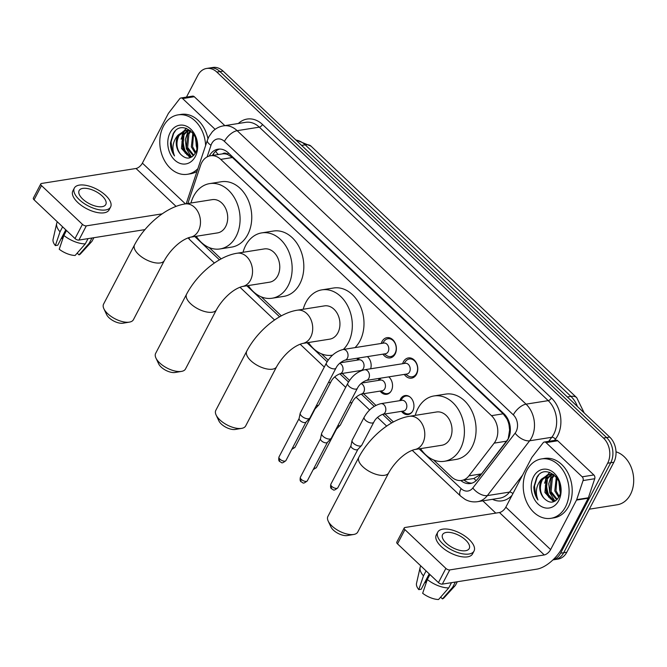 <?xml version="1.0" encoding="UTF-8"?>
<svg xmlns="http://www.w3.org/2000/svg" width="667" height="667" viewBox="0 0 667 667"><rect width="100%" height="100%" fill="white"/><g stroke="black" fill="none" stroke-linecap="round" stroke-linejoin="round"><path stroke-width="1" d="M359.321 371.577A9.621 7.27 81 0 1 358.721 370.835M357.02 360.147A9.621 7.27 81 0 1 357.629 358.704A9.621 7.27 81 0 1 357.971 358.112M388.769 376.872A9.621 7.27 81 0 1 391.387 390.654A9.621 7.27 81 0 1 386.71 394.314A9.621 7.27 81 0 1 380.115 391.095M378.422 380.398A9.621 7.27 81 0 1 379.031 378.956A9.621 7.27 81 0 1 379.365 378.364M399.816 400.659A9.621 7.27 81 0 1 400.425 399.208A9.621 7.27 81 0 1 405.094 395.556A9.621 7.27 81 0 1 412.648 400.333A9.621 7.27 81 0 1 412.781 410.914A9.621 7.27 81 0 1 408.112 414.566A9.621 7.27 81 0 1 401.509 411.347M381.241 343.463A10.238 7.737 81 0 1 381.999 341.554A10.238 7.737 81 0 1 386.968 337.669A10.238 7.737 81 0 1 394.997 342.755A10.238 7.737 81 0 1 395.147 354.002A10.238 7.737 81 0 1 390.17 357.896A10.238 7.737 81 0 1 382.933 354.152M402.635 363.715A10.238 7.737 81 0 1 403.393 361.814A10.238 7.737 81 0 1 408.362 357.929A10.238 7.737 81 0 1 416.4 363.006A10.238 7.737 81 0 1 416.542 374.262A10.238 7.737 81 0 1 411.572 378.147A10.238 7.737 81 0 1 404.327 374.412M433.517 459.922L451.359 476.805A18.042 13.64 -99 0 0 461.606 480.423L473.887 478.472L481.549 473.862L508.196 438.853L509.605 430.082L509.046 425.154A6.011 4.544 -99 0 0 507.003 418.893A18.042 8.429 -46.6 0 1 507.387 418.184M461.606 480.423A18.042 13.64 -99 0 0 468.909 475.871L494.164 443.138A18.042 13.64 -99 0 0 495.623 440.837A18.042 13.64 -99 0 0 491.471 415.666L220.735 159.38A18.042 13.64 -99 0 0 210.48 155.77A18.042 13.64 -99 0 0 200.609 165.249L187.844 203.502M507.003 418.893L506.803 418.701A18.042 13.64 81 0 1 509.046 425.154M222.478 153.869A18.042 13.64 81 0 1 227.747 154.544L227.547 154.344A6.011 4.544 -99 0 0 222.478 153.869L210.48 155.77M506.803 418.701L503.16 413.815L232.433 157.529L227.747 154.544M209.196 247.574L221.161 258.888M261.264 296.857L281.332 315.85M321.436 353.818L328.156 360.172M342.188 373.462L349.55 380.432M363.582 393.713L375.905 405.378M384.976 413.965L393.413 421.953M367.375 356.62A9.621 7.27 81 0 1 370.652 368.784M186.46 97.099L197.849 75.313A18.042 13.64 81 0 1 206.612 68.459L209.721 67.967A18.042 13.64 81 0 1 219.968 71.586L606.586 437.569A18.042 13.64 81 0 1 610.747 462.74L563.707 552.718A18.042 13.64 81 0 1 554.944 559.571A18.042 13.64 81 0 0 563.707 552.718L610.747 462.74A18.042 13.64 81 0 0 606.586 437.569L219.968 71.586A18.042 13.64 81 0 0 209.721 67.967L212.831 67.475A18.042 13.64 81 0 1 223.086 71.094L609.696 437.068A18.042 13.64 81 0 1 613.857 462.248L566.817 552.226A18.042 13.64 81 0 1 558.054 559.079L552.943 559.888M460.814 480.515A18.042 13.64 -99 0 0 470.377 483.517A18.042 13.64 -99 0 0 477.672 478.964L506.72 441.321A18.042 13.64 -99 0 0 508.187 439.028A18.042 13.64 -99 0 0 504.027 413.848L228.264 152.801A18.042 13.64 -99 0 0 218.009 149.191A18.042 13.64 -99 0 0 209.246 156.036M185.384 153.31A24.054 18.184 81 0 1 182.266 139.278M182.583 135.243A24.054 18.184 81 0 1 183.508 131.174M548.824 497.357A24.054 18.184 81 0 1 545.706 483.325M546.023 479.29A24.054 18.184 81 0 1 546.948 475.212M206.612 68.459A18.042 13.64 81 0 1 216.858 72.078L603.477 438.061A18.042 13.64 81 0 1 607.629 463.232L560.597 553.21A18.042 13.64 81 0 1 553.043 559.796M495.798 513.115L482.841 500.842M212.406 155.461A18.042 13.64 81 0 1 219.585 149.058M471.919 483.15A18.042 13.64 81 0 1 463.957 480.048M546.073 442.63A3.01 2.276 -99 0 0 544.364 442.029L556.028 440.178A3.01 2.276 81 0 1 557.737 440.779L546.073 442.63L582.183 476.813L593.847 474.962A3.01 2.276 81 0 1 594.731 478.723L588.369 497.79A3.01 2.276 81 0 1 588.186 498.224L562.298 547.74A24.054 11.239 -46.6 0 1 536.835 569.151L442.321 584.125A3.01 1.384 -152.4 0 1 438.452 582.608L445.873 568.401A3.01 1.384 27.6 0 0 449.75 569.918L544.264 554.944A6.011 2.81 133.4 0 0 550.625 549.591L576.513 500.075A3.01 2.276 -99 0 0 576.705 499.633L583.058 480.573A3.01 2.276 -99 0 0 582.183 476.813M557.737 440.779L593.847 474.962M544.364 442.029A3.01 2.276 -99 0 0 543.146 442.78L531.958 457.279A3.01 2.276 -99 0 0 531.716 457.662L505.828 507.178A6.011 2.81 133.4 0 1 499.458 512.531L404.952 527.505A3.01 1.384 27.6 0 0 404.219 527.947A3.01 1.384 27.6 0 0 404.936 529.648L397.507 543.855L438.452 582.608M397.507 543.855A3.01 1.384 -152.4 0 1 396.79 542.154L404.219 527.947M404.936 529.648L445.873 568.401M446.181 543.121A15.033 6.903 27.6 0 0 459.605 550.317A15.033 6.903 27.6 0 0 469.234 548.549A15.033 6.903 27.6 0 0 465.633 540.045A15.033 6.903 27.6 0 0 452.209 532.85A15.033 6.903 27.6 0 0 442.58 534.617A15.033 6.903 27.6 0 0 446.181 543.121M437.785 532.108L436.301 534.951A20.452 9.388 27.6 0 0 441.195 546.523A20.452 9.388 27.6 0 0 459.446 556.303A20.452 9.388 27.6 0 0 472.544 553.902L474.029 551.059A20.452 9.388 27.6 0 0 469.134 539.486A20.452 9.388 27.6 0 0 450.875 529.706A20.452 9.388 27.6 0 0 437.785 532.108A20.452 9.388 27.6 0 0 442.68 543.68A20.452 9.388 27.6 0 0 460.939 553.46A20.452 9.388 27.6 0 0 474.029 551.059M440.62 597.173L442.454 598.908L452.626 587.302L455.361 582.066M452.626 587.302A19.852 9.105 27.6 0 0 455.036 585.784A19.852 9.105 27.6 0 0 455.669 584.876L457.304 581.757M420.802 565.899L420.493 566.483A19.852 9.105 27.6 0 0 420.11 567.525A19.852 9.105 27.6 0 0 423.462 575.863L418.801 589.628L421.194 589.253L429.231 573.878M426.063 570.885L423.462 575.863M442.454 598.908A15.641 7.179 27.6 0 0 444.014 597.849L455.036 585.784M420.11 567.525L416.5 583.458A15.641 7.179 27.6 0 0 418.801 589.628M426.271 582.625A12.031 5.519 27.6 0 0 425.121 582.499L429.498 574.129M427.322 579.523A19.852 9.105 27.6 0 0 448.733 587.919L438.561 599.525A15.641 7.179 27.6 0 1 422.661 593.288L427.322 579.523L429.932 574.537M451.476 582.675L448.733 587.919M616.008 451.817A27.064 20.46 81 0 1 630.44 494.48A27.064 20.46 81 0 1 617.292 504.761L589.311 509.188M526.847 470.343A30.073 22.728 81 0 1 541.454 458.929A30.073 22.728 81 0 1 565.041 473.862A30.073 22.728 81 0 1 565.474 506.912A30.073 22.728 81 0 1 550.867 518.326A30.073 22.728 81 0 1 527.28 503.393A30.073 22.728 81 0 1 526.847 470.343M541.454 458.929L544.564 458.429A30.073 22.728 81 0 1 568.159 473.37A30.073 22.728 81 0 1 568.584 506.411A30.073 22.728 81 0 1 553.977 517.834L550.867 518.326M551.659 474.554L547.44 478.781L546.131 492.313L554.035 500.7L555.536 500.842M551.017 474.454L546.198 478.973L544.897 492.504L552.801 500.9L555.411 500.917M554.327 475.463L552.376 477.997L551.075 491.529L557.245 499.35M553.652 475.154L551.142 478.189L549.833 491.721L556.762 499.85M556.97 477.847L556.011 490.745L559.188 496.348M556.328 477.005L554.777 490.937L558.713 497.282M560.138 485.059L560.605 488.711M559.154 481.866L559.713 490.153L560.43 492.013M553.952 474.621L549.733 474.295M549.116 474.42L542.496 479.565C539.328 486.201 539.778 492.388 543.847 498.099C549.425 503.768 554.394 503.46 558.771 497.173C567.8 481.607 545.089 461.297 536.568 477.88L533.858 486.985C533.933 491.896 535.301 496.223 537.969 499.975C535.109 492.538 536.135 485.751 541.045 479.64L541.796 478.923A13.59 10.272 81 0 0 541.321 479.748A13.59 10.272 81 0 0 543.847 498.099M555.686 476.255L551.292 474.487L548.499 474.495L541.796 478.923M558.754 500.55A19.61 14.824 81 0 1 538.086 504.069A19.61 14.824 81 0 1 533.567 476.705A19.61 14.824 81 0 1 554.227 473.186A19.61 14.824 81 0 1 558.754 500.55M550.3 498.849A27.064 20.46 81 0 1 546.606 480.432M546.89 477.914A27.064 20.46 81 0 1 547.482 474.962M558.746 480.915L560.288 492.863M551.676 474.554L548.733 483.725L549.816 492.846L554.777 500.809M549.75 472.328L547.749 474.646M547.557 474.929L544.539 483.2M538.569 475.279L537.06 477.489L534.525 485.976L535.609 495.097L537.969 499.975M353.752 534.459L347.374 535.551A10.822 4.969 -152.4 0 1 333.35 530.09A10.822 4.969 -152.4 0 1 330.94 526.955L328.197 521.102A16.842 7.729 27.6 0 0 331.933 525.971A16.842 7.729 27.6 0 0 353.752 534.459A16.842 7.729 27.6 0 0 357.745 532.049L388.694 472.853A16.842 7.729 -152.4 0 1 377.914 474.829A16.842 7.729 -152.4 0 1 362.881 466.775A16.842 7.729 -152.4 0 1 358.846 457.245L327.897 516.441A16.842 7.729 27.6 0 0 328.197 521.102M388.694 472.853C394.005 463.265 404.302 452.301 414.599 449.566L441.821 445.256A16.842 12.731 -99 0 0 450 438.861A16.842 12.731 -99 0 0 449.758 420.352A16.842 12.731 -99 0 0 436.552 411.989L409.321 416.308C390.312 419.251 369.168 437.602 358.846 457.245M415.291 415.358A33.083 25.004 81 0 1 417.942 408.512A33.083 25.004 81 0 1 434.009 395.948A33.083 25.004 81 0 1 459.955 412.381A33.083 25.004 81 0 1 460.43 448.733A33.083 25.004 81 0 1 444.364 461.297A33.083 25.004 81 0 1 420.569 448.624M434.009 395.948L445.673 394.105A33.083 25.004 81 0 1 471.627 410.53A33.083 25.004 81 0 1 472.094 446.882A33.083 25.004 81 0 1 456.028 459.446L444.364 461.297M241.671 428.364L235.293 429.448A10.822 4.969 -152.4 0 1 221.261 423.987A10.822 4.969 -152.4 0 1 218.859 420.86L216.108 414.999A16.842 7.729 27.6 0 0 219.852 419.868A16.842 7.729 27.6 0 0 241.671 428.364A16.842 7.729 27.6 0 0 245.664 425.946L276.613 366.75A16.842 7.729 -152.4 0 1 265.825 368.726A16.842 7.729 -152.4 0 1 250.8 360.672A16.842 7.729 -152.4 0 1 246.765 351.142L215.816 410.338A16.842 7.729 27.6 0 0 216.108 414.999M276.613 366.75C281.924 357.162 292.221 346.206 302.51 343.472L329.74 339.153A16.842 12.731 -99 0 0 337.919 332.758A16.842 12.731 -99 0 0 337.677 314.249A16.842 12.731 -99 0 0 324.47 305.886L297.24 310.205C278.231 313.156 257.087 331.507 246.765 351.142M303.21 309.255A33.083 25.004 81 0 1 305.861 302.409A33.083 25.004 81 0 1 321.928 289.853A33.083 25.004 81 0 1 347.874 306.278A33.083 25.004 81 0 1 348.349 342.63A33.083 25.004 81 0 1 343.33 349.466M321.928 289.853L333.592 288.002A33.083 25.004 81 0 1 359.546 304.427A33.083 25.004 81 0 1 360.013 340.779A33.083 25.004 81 0 1 355.002 347.624M332.283 355.194L332.591 355.144A33.083 25.004 81 0 1 332.283 355.194A33.083 25.004 81 0 1 308.479 342.521M181.499 371.394L175.113 372.486A10.822 4.969 -152.4 0 1 161.089 367.025A10.822 4.969 -152.4 0 1 158.688 363.89L155.936 358.037A16.842 7.729 27.6 0 0 159.671 362.906A16.842 7.729 27.6 0 0 181.499 371.394A16.842 7.729 27.6 0 0 185.493 368.984L216.433 309.788A16.842 7.729 -152.4 0 1 205.653 311.764A16.842 7.729 -152.4 0 1 190.62 303.71A16.842 7.729 -152.4 0 1 186.585 294.18L155.644 353.377A16.842 7.729 27.6 0 0 155.936 358.037M216.433 309.788C221.752 300.192 232.041 289.236 242.338 286.502L269.568 282.191A16.842 12.731 -99 0 0 277.739 275.796A16.842 12.731 -99 0 0 277.505 257.287A16.842 12.731 -99 0 0 264.29 248.924L237.068 253.235C218.059 256.186 196.915 274.537 186.585 294.18M243.038 252.293A33.083 25.004 81 0 1 245.689 245.448A33.083 25.004 81 0 1 261.747 232.883A33.083 25.004 81 0 1 287.702 249.316A33.083 25.004 81 0 1 288.169 285.668A33.083 25.004 81 0 1 272.103 298.232A33.083 25.004 81 0 1 248.307 285.559M261.747 232.883L273.42 231.04A33.083 25.004 81 0 1 299.366 247.465A33.083 25.004 81 0 1 299.842 283.817A33.083 25.004 81 0 1 283.775 296.381L272.103 298.232M129.431 322.111L123.053 323.195A10.822 4.969 -152.4 0 1 109.029 317.742A10.822 4.969 -152.4 0 1 106.62 314.607L103.877 308.754A16.842 7.729 27.6 0 0 107.612 313.615A16.842 7.729 27.6 0 0 129.431 322.111A16.842 7.729 27.6 0 0 133.425 319.693L164.374 260.497A16.842 7.729 -152.4 0 1 153.593 262.481A16.842 7.729 -152.4 0 1 138.561 254.427A16.842 7.729 -152.4 0 1 134.526 244.897L103.577 304.094A16.842 7.729 27.6 0 0 103.877 308.754M164.374 260.497C169.685 250.909 179.982 239.953 190.278 237.219L217.5 232.908A16.842 12.731 -99 0 0 225.679 226.513A16.842 12.731 -99 0 0 225.438 208.004A16.842 12.731 -99 0 0 212.231 199.641L185.001 203.952C165.991 206.903 144.847 225.254 134.526 244.897M190.97 203.01A33.083 25.004 81 0 1 193.622 196.165A33.083 25.004 81 0 1 209.688 183.6A33.083 25.004 81 0 1 235.634 200.033A33.083 25.004 81 0 1 236.11 236.385A33.083 25.004 81 0 1 220.043 248.941A33.083 25.004 81 0 1 196.248 236.276M209.688 183.6L221.352 181.749A33.083 25.004 81 0 1 247.307 198.182A33.083 25.004 81 0 1 247.774 234.534A33.083 25.004 81 0 1 231.707 247.098L220.043 248.941M405.644 374.204L408.012 375.804A9.021 6.82 -99 0 0 412.156 376.822A9.021 6.82 -99 0 0 416.542 373.395A9.021 6.82 -99 0 0 416.408 363.482A9.021 6.82 -99 0 0 409.338 359.004A9.021 6.82 -99 0 0 405.703 361.256L403.944 363.507M409.555 371.944A5.411 4.094 -99 0 0 409.48 365.991A5.411 4.094 -99 0 0 405.228 363.307L364.474 369.768A5.411 4.094 -99 0 1 367.325 370.652A5.411 4.094 -99 0 1 368.793 378.397A5.411 4.094 -99 0 1 366.166 380.457L406.928 373.995A5.411 4.094 -99 0 0 409.555 371.944M347.79 383.308A5.411 2.485 -152.4 0 0 348.874 386.16A5.411 2.485 -152.4 0 0 349.091 386.368A5.411 2.485 -152.4 0 0 353.919 388.961A5.411 2.485 -152.4 0 0 357.387 388.319L331.291 438.236A5.411 2.485 -152.4 0 1 331.099 438.502A5.411 2.485 -152.4 0 1 329.973 439.019A5.411 2.485 -152.4 0 1 322.995 436.285A5.411 2.485 -152.4 0 1 321.586 433.525A5.411 2.485 -152.4 0 1 321.694 433.216L347.79 383.308C351.884 376.071 357.445 371.561 364.474 369.768M327.48 442.271A3.91 1.793 -152.4 0 1 327.347 442.463A3.91 1.793 -152.4 0 1 326.53 442.838A3.91 1.793 -152.4 0 1 321.486 440.862A3.91 1.793 -152.4 0 1 320.477 438.869L321.586 433.525M384.242 353.944L386.618 355.553A9.021 6.82 -99 0 0 390.762 356.57A9.021 6.82 -99 0 0 395.139 353.143A9.021 6.82 -99 0 0 395.014 343.23A9.021 6.82 -99 0 0 387.936 338.744A9.021 6.82 -99 0 0 384.309 340.995L382.55 343.255M388.161 351.684A5.411 4.094 -99 0 0 388.077 345.739A5.411 4.094 -99 0 0 383.833 343.055L343.071 349.508A5.411 4.094 -99 0 1 345.923 350.392A5.411 4.094 -99 0 1 347.399 358.146A5.411 4.094 -99 0 1 344.764 360.205L385.526 353.743A5.411 4.094 -99 0 0 388.161 351.684M326.396 363.048A5.411 2.485 -152.4 0 0 327.48 365.908A5.411 2.485 -152.4 0 0 327.689 366.116A5.411 2.485 -152.4 0 0 332.525 368.701A5.411 2.485 -152.4 0 0 335.985 368.067L309.897 417.984A5.411 2.485 -152.4 0 1 309.705 418.242A5.411 2.485 -152.4 0 1 308.571 418.768A5.411 2.485 -152.4 0 1 301.592 416.025A5.411 2.485 -152.4 0 1 300.192 413.273A5.411 2.485 -152.4 0 1 300.3 412.965L326.396 363.048C330.49 355.819 336.043 351.301 343.071 349.508M306.086 422.019A3.91 1.793 -152.4 0 1 305.953 422.211A3.91 1.793 -152.4 0 1 305.127 422.586A3.91 1.793 -152.4 0 1 300.092 420.61A3.91 1.793 -152.4 0 1 299.074 418.618L300.192 413.273M409.821 396.857A9.021 6.82 -99 0 0 405.97 396.031A9.021 6.82 -99 0 0 402.343 398.282L400.584 400.534M382.558 414.349L403.56 411.022A5.411 4.094 -99 0 0 406.195 408.971A5.411 4.094 -99 0 0 406.111 403.018A5.411 4.094 -99 0 0 401.868 400.333L380.865 403.66A5.411 4.094 -99 0 1 383.717 404.544A5.411 4.094 -99 0 1 385.184 412.298A5.411 4.094 -99 0 1 382.558 414.349C378.356 416.175 375.429 418.793 373.778 422.219A5.411 2.485 -152.4 0 1 370.31 422.853A5.411 2.485 -152.4 0 1 365.483 420.268A5.411 2.485 -152.4 0 1 365.274 420.06A5.411 2.485 -152.4 0 1 364.182 417.2L352.151 440.22A5.411 2.485 -152.4 0 0 352.043 440.52A5.411 2.485 -152.4 0 0 353.452 443.28A5.411 2.485 -152.4 0 0 360.43 446.015A5.411 2.485 -152.4 0 0 361.556 445.498A5.411 2.485 -152.4 0 0 361.747 445.231L373.778 422.219M357.937 449.275A3.91 1.793 -152.4 0 1 357.804 449.458A3.91 1.793 -152.4 0 1 356.987 449.833A3.91 1.793 -152.4 0 1 351.943 447.857A3.91 1.793 -152.4 0 1 350.934 445.873L352.043 440.52M402.276 411.231L404.644 412.831A9.021 6.82 -99 0 0 408.796 413.848A9.021 6.82 -99 0 0 412.198 411.873M349.841 402.76A5.411 2.485 -152.4 0 0 352.384 401.959C354.035 398.541 356.962 395.915 361.164 394.097L382.166 390.77A5.411 4.094 -99 0 0 384.792 388.711A5.411 4.094 -99 0 0 384.717 382.766A5.411 4.094 -99 0 0 380.473 380.073L361.664 383.058M352.384 401.959L340.353 424.979A5.411 2.485 -152.4 0 1 340.162 425.238A5.411 2.485 -152.4 0 1 339.028 425.763A5.411 2.485 -152.4 0 1 337.802 425.771M336.543 429.014A3.91 1.793 -152.4 0 1 336.401 429.206A3.91 1.793 -152.4 0 1 335.843 429.523M380.882 390.97L383.25 392.58A9.021 6.82 -99 0 0 387.394 393.597A9.021 6.82 -99 0 0 390.804 391.612M328.439 382.499A5.411 2.485 -152.4 0 0 330.982 381.707C332.641 378.289 335.568 375.663 339.761 373.845L360.772 370.51A5.411 4.094 -99 0 0 363.398 368.459A5.411 4.094 -99 0 0 363.323 362.506A5.411 4.094 -99 0 0 359.071 359.821L340.27 362.798M330.982 381.707L318.951 404.719A5.411 2.485 -152.4 0 1 318.768 404.986A5.411 2.485 -152.4 0 1 317.634 405.503A5.411 2.485 -152.4 0 1 316.408 405.519M315.141 408.763A3.91 1.793 -152.4 0 1 315.007 408.954A3.91 1.793 -152.4 0 1 314.449 409.271M182.633 98.583A3.01 2.276 -99 0 0 180.924 97.982L192.588 96.131A3.01 2.276 81 0 1 194.297 96.732L182.633 98.583L215.133 129.348M194.297 96.732L224.837 125.638M144.931 229.615L78.889 240.078A3.01 1.384 -152.4 0 1 75.012 238.561L82.441 224.354A3.01 1.384 27.6 0 0 86.31 225.871L162.198 213.849M180.924 97.982A3.01 2.276 -99 0 0 179.706 98.741L168.518 113.232A3.01 2.276 -99 0 0 168.276 113.615L142.388 163.132A6.011 2.81 133.4 0 1 136.026 168.484L41.512 183.467A3.01 1.384 27.6 0 0 40.779 183.9A3.01 1.384 27.6 0 0 41.496 185.601L34.067 199.808L75.012 238.561M34.067 199.808A3.01 1.384 -152.4 0 1 33.35 198.107L40.779 183.9M41.496 185.601L82.441 224.354M82.741 199.083A15.033 6.903 27.6 0 0 96.165 206.27A15.033 6.903 27.6 0 0 105.795 204.502A15.033 6.903 27.6 0 0 102.193 195.998A15.033 6.903 27.6 0 0 88.769 188.803A15.033 6.903 27.6 0 0 79.14 190.57A15.033 6.903 27.6 0 0 82.741 199.083M74.345 188.061L72.861 190.904A20.452 9.388 27.6 0 0 77.756 202.476A20.452 9.388 27.6 0 0 96.015 212.256A20.452 9.388 27.6 0 0 109.105 209.855L110.589 207.012A20.452 9.388 27.6 0 0 105.694 195.439A20.452 9.388 27.6 0 0 87.435 185.659A20.452 9.388 27.6 0 0 74.345 188.061A20.452 9.388 27.6 0 0 79.24 199.633A20.452 9.388 27.6 0 0 97.499 209.413A20.452 9.388 27.6 0 0 110.589 207.012M77.189 253.127L79.014 254.861L89.186 243.255L91.921 238.019M89.186 243.255A19.852 9.105 27.6 0 0 91.596 241.737A19.852 9.105 27.6 0 0 92.229 240.829L93.864 237.71M57.362 221.853L57.054 222.436A19.852 9.105 27.6 0 0 56.67 223.478A19.852 9.105 27.6 0 0 60.022 231.816L55.361 245.589L57.754 245.206L65.791 229.832M62.623 226.838L60.022 231.816M79.014 254.861A15.641 7.179 27.6 0 0 80.574 253.802L91.596 241.737M56.67 223.478L53.06 239.42A15.641 7.179 27.6 0 0 55.361 245.589M62.831 238.578A12.031 5.519 27.6 0 0 61.681 238.452L66.058 230.082M63.89 235.476A19.852 9.105 27.6 0 0 85.293 243.872L75.121 255.478A15.641 7.179 27.6 0 1 59.221 249.241L63.89 235.476L66.492 230.499M88.036 238.636L85.293 243.872M197.891 168.659A30.073 22.728 81 0 1 187.427 174.287A30.073 22.728 81 0 1 163.84 159.346A30.073 22.728 81 0 1 163.407 126.305A30.073 22.728 81 0 1 178.014 114.882A30.073 22.728 81 0 1 205.619 145.481M178.014 114.882L181.124 114.39A30.073 22.728 81 0 1 207.946 138.694M191.337 156.762L186.376 148.799L185.293 139.678L188.236 130.507L184 134.734L182.691 148.266L190.595 156.653L192.096 156.795M187.577 130.407L182.766 134.926L181.457 148.458L189.361 156.853L191.971 156.878M190.895 131.424L188.936 133.95L187.635 147.482L193.805 155.303M190.212 131.107L187.702 134.15L186.401 147.674L193.322 155.803M193.53 133.8L192.571 146.698L195.748 152.301M192.888 132.958L191.337 146.89L195.273 153.235M196.698 141.012L197.165 144.664M195.714 137.819L196.273 146.115L196.99 147.966M190.512 130.574L186.293 130.257M185.676 130.373L179.056 135.518C175.888 142.163 176.338 148.341 180.407 154.052C185.985 159.721 190.954 159.413 195.331 153.127C204.36 137.56 181.649 117.25 173.128 133.842L170.418 142.946C170.494 147.849 171.861 152.176 174.529 155.936C171.669 148.491 172.695 141.712 177.605 135.593L178.356 134.876A13.59 10.272 81 0 0 177.881 135.701A13.59 10.272 81 0 0 180.407 154.052M192.246 132.208L187.861 130.44L185.059 130.449L178.356 134.876M195.314 156.503A19.61 14.824 81 0 1 174.654 160.022A19.61 14.824 81 0 1 170.127 132.666A19.61 14.824 81 0 1 190.795 129.14A19.61 14.824 81 0 1 195.314 156.503M196.973 171.402A30.073 22.728 81 0 1 190.537 173.787L187.427 174.287M186.86 154.802A27.064 20.46 81 0 1 183.175 136.393M183.45 133.867A27.064 20.46 81 0 1 184.042 130.915M195.306 136.877L196.848 148.816M186.31 128.281L184.309 130.599M184.117 130.882L181.099 139.153M175.138 131.241L173.628 133.442L171.094 141.929L172.178 151.05L174.529 155.936M506.803 441.137L494.164 443.138M215.699 151.267A18.042 6.695 18.4 0 0 218.426 154.511M473.887 478.472A18.042 9.621 37.7 0 0 476.205 480.582M509.605 430.082A18.042 9.621 37.7 0 0 510.33 430.84M227.547 154.344A18.042 8.429 -46.6 0 1 228.356 152.893M503.16 413.815L491.471 415.666M481.549 473.862L468.909 475.871M232.433 157.529L220.735 159.38M295.623 139.762L311.005 146.14A21.052 9.83 133.4 0 0 305.203 144.856A24.054 18.184 -99 0 0 295.923 140.045M577.422 406.52A24.054 18.184 -99 0 0 570.927 396.398A21.052 9.83 -46.6 0 1 576.73 397.682L584.225 412.956M567.334 396.965L570.927 396.398L305.203 144.856L301.609 145.423M223.086 71.094L216.858 72.078M609.696 437.068L603.477 438.061M613.857 462.248L607.629 463.232M566.817 552.226L560.597 553.21M419.109 448.858L461.114 488.619A12.031 9.096 -99 0 0 472.811 487.994L515.107 433.175A12.031 9.096 -99 0 0 516.091 431.641A12.031 9.096 -99 0 0 513.315 414.857L224.42 141.379A12.031 9.096 -99 0 0 211.739 143.538A12.031 9.096 -99 0 0 210.997 145.289L207.12 156.912M224.42 141.379A12.031 5.619 133.4 0 1 237.152 130.674L526.046 404.152A24.054 18.184 81 0 1 531.591 437.719A24.054 18.184 81 0 1 529.64 440.787L551.809 437.277A24.054 18.184 -99 0 0 553.76 434.209A24.054 18.184 -99 0 0 548.216 400.642L259.321 127.155A24.054 18.184 -99 0 0 245.648 122.336L223.478 125.855A24.054 18.184 81 0 1 237.152 130.674L259.321 127.155A3.01 1.401 -46.6 0 0 262.498 124.479L551.401 397.966A3.01 1.401 -46.6 0 1 548.216 400.642L526.046 404.152A12.031 5.619 133.4 0 0 513.315 414.857M223.478 125.855C219.084 126.597 215.333 128.631 212.231 131.933L208.863 136.727L207.37 140.253A12.031 4.461 18.4 0 0 210.997 145.289M551.401 397.966A27.064 20.46 81 0 1 557.637 435.726A27.064 20.46 81 0 1 555.436 439.178L554.477 440.42M512.031 495.323A27.064 20.46 81 0 1 492.463 499.325M238.336 123.495A27.064 20.46 81 0 1 262.498 124.479M515.107 433.175A12.031 6.412 37.7 0 0 529.64 440.787L487.335 495.606L509.505 492.096L522.553 475.179M472.811 487.994A12.031 6.412 37.7 0 0 487.335 495.606A24.054 18.184 81 0 1 477.605 501.676L499.775 498.166A24.054 18.184 -99 0 0 509.505 492.096A3.01 1.601 -142.3 0 1 512.881 493.688M548.666 441.346L551.809 437.277A3.01 1.601 -142.3 0 1 555.436 439.178M194.789 236.502L219.443 259.847M246.848 285.793L279.615 316.808M307.028 342.755L327.113 361.772M339.853 373.828L348.507 382.024M361.247 394.08L374.212 406.353M382.641 414.34L391.704 422.911M189.028 237.527A12.031 5.619 133.4 0 0 189.978 239.92L214.399 263.04M461.114 488.619A12.031 5.619 133.4 0 0 460.622 496.123L465.224 499.475C469.143 501.584 473.27 502.318 477.605 501.676M499.458 512.531L544.264 554.944M505.828 507.178L550.625 549.591M588.186 498.224L576.513 500.075M449.75 569.918L442.321 584.125M576.705 499.633L588.369 497.79M594.731 478.723L583.058 480.573M547.674 495.731A24.054 18.184 81 0 1 545.364 485.634M545.506 480.332A24.054 18.184 81 0 1 546.498 475.463M414.599 449.566A16.842 12.731 -99 0 0 422.778 443.171A16.842 12.731 -99 0 0 418.893 419.676A16.842 12.731 -99 0 0 409.321 416.308M302.51 343.472A16.842 12.731 -99 0 0 310.689 337.068A16.842 12.731 -99 0 0 306.812 313.573A16.842 12.731 -99 0 0 297.24 310.205M242.338 286.502A16.842 12.731 -99 0 0 250.517 280.107A16.842 12.731 -99 0 0 246.632 256.612A16.842 12.731 -99 0 0 237.068 253.235M190.278 237.219A16.842 12.731 -99 0 0 198.458 230.824A16.842 12.731 -99 0 0 194.572 207.329A16.842 12.731 -99 0 0 185.001 203.952M300.4 477.197C299.85 479.731 300.108 481.282 301.176 481.849C303.343 482.449 302.384 484.826 307.329 480.824A3.91 1.793 -152.4 0 1 304.827 481.282A3.91 1.793 -152.4 0 1 301.334 479.415A3.91 1.793 -152.4 0 1 300.4 477.197L320.502 438.753M301.176 481.849A3.91 1.826 -46.6 0 1 301.334 479.415M279.006 456.945C278.447 459.48 278.714 461.03 279.781 461.597C281.941 462.198 280.99 464.566 285.935 460.572A3.91 1.793 -152.4 0 1 283.433 461.03A3.91 1.793 -152.4 0 1 279.94 459.154A3.91 1.793 -152.4 0 1 279.006 456.945L299.099 418.501M279.781 461.597A3.91 1.826 -46.6 0 1 279.94 459.154M330.857 484.2C330.307 486.735 330.565 488.277 331.632 488.844C333.8 489.453 332.841 491.821 337.785 487.819A3.91 1.793 -152.4 0 1 335.284 488.277A3.91 1.793 -152.4 0 1 331.791 486.41A3.91 1.793 -152.4 0 1 330.857 484.2L350.959 445.756M331.632 488.844A3.91 1.826 -46.6 0 1 331.791 486.41M313.165 469.651L316.391 467.567A3.91 1.793 -152.4 0 1 314.007 468.051M361.164 394.097A5.411 4.094 -99 0 0 363.79 392.038A5.411 4.094 -99 0 0 362.323 384.292A5.411 4.094 -99 0 0 361.097 383.575M291.771 449.4L294.989 447.307A3.91 1.793 -152.4 0 1 292.613 447.799M339.761 373.845A5.411 4.094 -99 0 0 342.396 371.786A5.411 4.094 -99 0 0 340.92 364.032A5.411 4.094 -99 0 0 339.695 363.315M136.026 168.484L176.063 206.395M142.388 163.132L185.434 203.885M86.31 225.871L78.889 240.078M184.234 151.692A24.054 18.184 81 0 1 181.933 141.587M182.066 136.285A24.054 18.184 81 0 1 183.058 131.416M213.932 153.11L213.19 155.336M311.005 146.14L576.73 397.682M188.052 237.869L189.978 239.92M239.945 287.219L274.571 320.002M300.117 344.18L324.295 367.067M334.717 376.938L345.689 387.327M356.111 397.19L369.635 409.997M377.514 417.442L386.66 426.105M412.198 450.283L460.622 496.123M207.37 140.253L186.176 203.768M409.338 359.004L412.164 358.554M327.347 442.463L331.099 438.502M412.156 376.822L414.991 376.371M357.387 388.319C359.038 384.901 361.964 382.283 366.166 380.457M307.329 480.824L327.43 442.379M387.936 338.744L390.77 338.294M305.953 422.211L309.705 418.242M390.762 356.57L393.597 356.12M335.985 368.067C337.644 364.649 340.57 362.023 344.764 360.205M285.935 460.572L306.028 422.119M405.97 396.031L407.695 395.756M357.804 449.458L361.556 445.498M408.796 413.848L410.513 413.573M364.182 417.2C368.276 409.972 373.837 405.453 380.865 403.66M337.785 487.819L357.887 449.375M379.19 380.282L380.865 378.131M336.401 429.206L340.162 425.238M387.394 393.597L389.119 393.322M316.391 467.567L336.485 429.123M357.787 360.022L359.463 357.871M315.007 408.954L318.768 404.986M359.488 370.719L360.147 371.16M294.989 447.307L315.091 408.863"/></g></svg>
